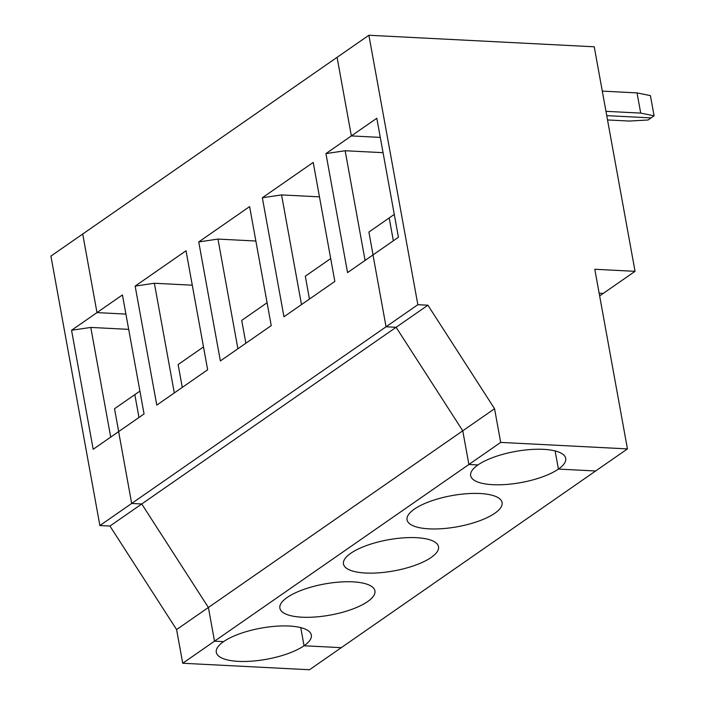 <?xml version="1.0" encoding="UTF-8"?>
<svg xmlns="http://www.w3.org/2000/svg" width="705" height="705" viewBox="0 0 705 705"><rect width="100%" height="100%" fill="white"/><g stroke="black" fill="none" stroke-linecap="round" stroke-linejoin="round"><path stroke-width="1.06" d="M417.845 304.692L386.049 326.776L372.989 254.928L398.431 237.259L376.805 118.255L351.363 135.924L337.087 57.334L50.919 256.1L99.881 525.551L109.945 526.062L176.594 629.574L182.718 663.255L214.514 641.171L208.389 607.49L141.74 503.978L131.676 503.458L386.049 326.776L372.989 254.928L347.556 272.597L325.93 153.593L351.363 135.924L337.087 57.334L368.882 35.25L594.236 46.794L635.046 271.328L594.8 269.266L627.441 448.9L500.682 442.405L494.558 408.724L427.909 305.212L417.845 304.692L368.882 35.25M176.594 629.574L208.389 607.49L141.74 503.978L427.909 305.212M627.441 448.9L341.273 647.666L304.049 645.762L300.753 627.609L304.049 645.762A48.301 15.81 -10.3 0 0 311.337 635.064A48.301 15.81 -10.3 0 0 275.69 626.251A48.301 15.81 -10.3 0 0 223.564 641.638L214.514 641.171L208.389 607.49L462.762 430.808L396.113 327.296L386.049 326.776L396.113 327.296L462.762 430.808L468.887 464.489L214.514 641.171L223.564 641.638A48.301 15.81 169.7 0 0 216.285 652.337A48.301 15.81 169.7 0 0 251.932 661.149A48.301 15.81 169.7 0 0 304.049 645.762L341.273 647.666L309.477 669.75L182.718 663.255M99.881 525.551L131.676 503.458L118.625 431.61L144.058 413.941L122.432 294.937L96.99 312.606L125.913 314.086L96.99 312.606L82.714 234.016L96.99 312.606L71.558 330.275L90.786 327.428L110.711 437.1M118.678 431.566L114.527 408.724L134.822 394.624L138.973 417.475L134.822 394.624L139.907 391.09M128.689 329.367L90.786 327.428M71.558 330.275L93.183 449.279L118.625 431.61L131.676 503.458L141.74 503.978L109.945 526.062M373.051 254.884L368.9 232.042L389.195 217.942L393.346 240.793L389.195 217.942L394.28 214.408M494.558 408.724L462.762 430.808L468.887 464.489L477.937 464.956A48.301 15.81 -10.3 0 0 470.658 475.655A48.301 15.81 -10.3 0 0 506.305 484.467A48.301 15.81 -10.3 0 0 558.422 469.081L555.126 450.927L558.422 469.081L595.646 470.984L558.422 469.081A48.301 15.81 169.7 0 0 565.71 458.382A48.301 15.81 169.7 0 0 530.063 449.57A48.301 15.81 169.7 0 0 477.937 464.956L468.887 464.489L500.682 442.405M607.534 119.947L629.265 121.057L648.089 119.991L654.081 115.823L640.713 113.108L605.965 111.328M640.713 113.108L637.038 92.901L650.415 95.616L654.081 115.823M602.29 91.121L637.038 92.901M651.085 117.902L606.749 115.638L651.085 117.902M351.363 135.924L380.286 137.404L351.363 135.924M599.647 295.915L603.242 293.412L599.153 293.201L603.242 293.412L635.046 271.328M174.311 392.932L154.377 283.251L135.149 286.107L156.774 405.111L207.649 369.773L186.023 250.768L135.149 286.107M271.24 325.604L220.365 360.934L198.739 241.93L249.614 206.6L271.24 325.604M334.84 281.427L283.965 316.765L262.339 197.761L313.214 162.423L334.84 281.427M192.28 285.199L154.377 283.251M301.493 304.595L281.559 194.915L262.339 197.761M330.68 258.585L305.309 276.21L309.46 299.061M319.471 196.854L281.559 194.915M350.755 553.293A48.301 15.81 -10.3 0 1 402.872 537.906A48.301 15.81 -10.3 0 1 438.519 546.719A48.301 15.81 -10.3 0 1 393.822 570.909A48.301 15.81 -10.3 0 1 343.476 563.991A48.301 15.81 -10.3 0 1 350.755 553.293M245.869 343.229L241.709 320.378L267.089 302.753M237.902 348.763L217.968 239.083L198.739 241.93M255.871 241.022L217.968 239.083M287.164 597.47A48.301 15.81 -10.3 0 1 339.281 582.074A48.301 15.81 -10.3 0 1 374.928 590.887A48.301 15.81 -10.3 0 1 330.231 615.077A48.301 15.81 -10.3 0 1 279.876 608.159A48.301 15.81 -10.3 0 1 287.164 597.47M182.269 387.398L178.118 364.555L203.498 346.922M414.346 509.125A48.301 15.81 -10.3 0 1 466.463 493.738A48.301 15.81 -10.3 0 1 502.11 502.55A48.301 15.81 -10.3 0 1 457.413 526.741A48.301 15.81 -10.3 0 1 407.067 519.823A48.301 15.81 -10.3 0 1 414.346 509.125M383.062 152.685L345.15 150.747L325.93 153.593M365.084 260.418L345.15 150.747"/></g></svg>
